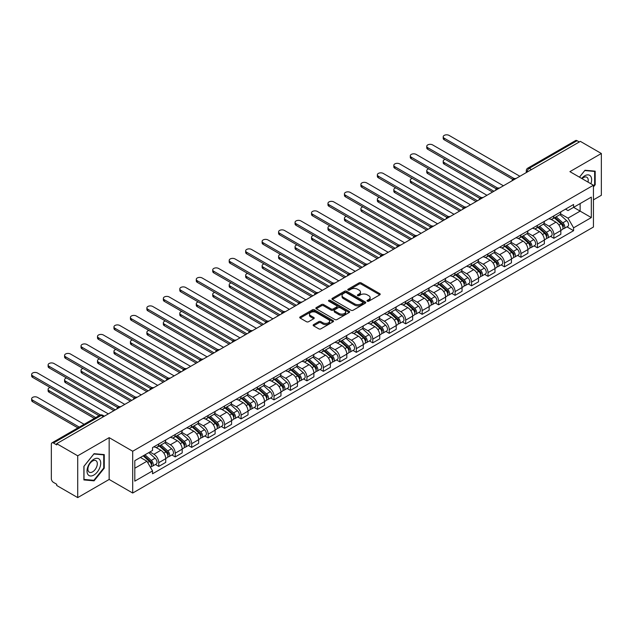 <?xml version="1.0" encoding="UTF-8"?>
<svg xmlns="http://www.w3.org/2000/svg" width="633" height="633" viewBox="0 0 633 633"><rect width="100%" height="100%" fill="white"/><g stroke="black" fill="none" stroke-linecap="round" stroke-linejoin="round"><path stroke-width="0.95" d="M367.314 301.197A1.029 0.593 0 0 0 368.77 301.197L379.776 294.843A1.464 0.847 0 0 0 380.204 294.242A1.464 0.847 0 0 0 379.776 293.641L361.126 282.88A1.464 0.847 0 0 0 359.053 282.88L348.047 289.234A1.029 0.593 0 0 0 347.746 289.653A1.029 0.593 0 0 0 348.047 290.072A1.029 0.593 0 0 0 349.503 290.072L350.927 289.249A4.684 2.706 0 0 1 357.558 289.249L359.109 290.143A4.684 2.706 0 0 1 360.478 292.058A4.684 2.706 0 0 1 359.109 293.973L357.685 294.796A1.029 0.593 0 0 0 357.384 295.215A1.029 0.593 0 0 0 357.685 295.635A1.029 0.593 0 0 0 359.133 295.635L360.557 294.812A4.684 2.706 0 0 1 367.187 294.812L368.738 295.706A4.684 2.706 0 0 1 370.115 297.621A4.684 2.706 0 0 1 368.738 299.536L367.314 300.359A1.029 0.593 0 0 0 367.013 300.778A1.029 0.593 0 0 0 367.314 301.197L367.314 300.359M313.58 324.626A1.464 0.847 0 0 0 313.153 325.22A1.464 0.847 0 0 0 313.58 325.821L318.81 328.836A1.464 0.847 0 0 0 320.884 328.836L333.108 321.786A1.464 0.847 0 0 0 333.536 321.184A1.464 0.847 0 0 0 333.108 320.583L314.466 309.822A1.464 0.847 0 0 0 312.393 309.822L300.169 316.88A1.464 0.847 0 0 0 299.741 317.473A1.464 0.847 0 0 0 300.169 318.075L306.491 321.722A1.464 0.847 0 0 0 308.556 321.722L313.794 318.7A1.464 0.847 0 0 0 314.221 318.106A1.464 0.847 0 0 0 313.794 317.505L310.653 315.693A3.917 2.263 0 0 1 309.505 314.095A3.917 2.263 0 0 1 311.927 312.006A3.917 2.263 0 0 1 316.199 312.496L328.472 319.586A3.917 2.263 0 0 1 329.619 321.184A3.917 2.263 0 0 1 327.206 323.273A3.917 2.263 0 0 1 322.933 322.783L320.884 321.604A1.464 0.847 0 0 0 318.81 321.604L313.58 324.626L313.58 325.821M132.701 451.242L109.161 437.648L77.717 455.807L56.717 443.686L580.35 141.365L601.35 153.495L569.906 171.646L593.438 185.232L132.701 451.242L132.701 493.036L593.438 227.033L593.438 185.232M351.03 310.241A1.464 0.847 0 0 0 353.103 310.241L365.32 303.183A1.464 0.847 0 0 0 365.755 302.582A1.464 0.847 0 0 0 365.32 301.988L346.678 291.22A1.464 0.847 0 0 0 344.605 291.22L332.38 298.278A1.464 0.847 0 0 0 331.953 298.879A1.464 0.847 0 0 0 332.38 299.472L351.03 310.241M329.223 301.419A1.029 0.593 0 0 1 330.26 301.561L330.26 300.343L349.218 311.286A1.464 0.847 0 0 1 349.645 311.887A1.464 0.847 0 0 1 349.218 312.48L336.993 319.538A1.464 0.847 0 0 1 334.92 319.538L316.278 308.777L316.278 307.575A1.464 0.847 0 0 0 315.843 308.176A1.464 0.847 0 0 0 316.278 308.777M316.278 307.575L321.509 304.56A1.464 0.847 0 0 1 323.582 304.56L331.138 308.928A1.464 0.847 0 0 0 333.211 308.928L336.685 306.918A1.464 0.847 0 0 0 337.112 306.325A1.464 0.847 0 0 0 336.685 305.723L328.812 301.181A1.029 0.593 0 0 1 328.511 300.762A1.029 0.593 0 0 1 329.144 300.216A1.029 0.593 0 0 1 330.26 300.343M77.717 455.807L77.717 497.601L56.717 485.479L56.717 484.261L53.441 482.37A2.983 1.725 -120 0 1 51.336 478.714L51.336 444.231A2.983 1.725 -120 0 1 51.953 442.863L99.753 415.264A2.983 1.725 60 0 1 101.248 415.414L53.441 443.013A2.983 1.725 -120 0 0 51.953 442.863M593.438 199.854L601.35 195.288L601.35 153.495M77.717 497.601L109.161 479.45L132.701 493.036M56.717 443.686L56.717 444.904L53.441 443.013M531.491 169.573L529.275 168.299A2.983 1.725 60 0 0 527.78 168.149L575.587 140.55A2.983 1.725 60 0 1 577.074 140.7L529.275 168.299A2.983 1.725 120 0 0 527.162 171.954L527.162 172.073M579.298 141.974L577.074 140.7M553.859 215.877A6.868 3.964 60 0 1 552.443 218.963L559.406 214.943A6.868 3.964 -120 0 0 560.83 211.857M543.976 223.275L549.009 226.179A6.868 3.964 60 0 1 553.859 234.582L560.83 230.562A6.868 3.964 -120 0 0 555.972 222.159L550.987 219.279M560.83 230.562L560.83 234.281L553.859 238.301L550.52 236.37M552.443 218.963A6.868 3.964 60 0 1 549.064 218.654M553.859 234.582L553.859 238.301M537.401 225.388A6.868 3.964 60 0 1 535.977 228.466L542.94 224.446A6.868 3.964 -120 0 0 544.364 221.36M534.062 245.881L537.401 247.804L544.364 243.784L544.364 240.065A6.868 3.964 -120 0 0 539.514 231.662L534.521 228.782M535.977 228.466A6.868 3.964 60 0 1 532.598 228.157M527.518 232.778L532.543 235.682A6.868 3.964 60 0 1 537.401 244.093L537.401 247.804M520.935 234.89A6.868 3.964 60 0 1 519.519 237.968L526.482 233.949A6.868 3.964 -120 0 0 527.898 230.871M517.596 255.384L520.935 257.307L527.898 253.287L527.898 249.576A6.868 3.964 -120 0 0 523.048 241.165L518.063 238.285M519.519 237.968A6.868 3.964 60 0 1 516.132 237.66M511.053 242.281L516.085 245.185A6.868 3.964 60 0 1 520.935 253.596L520.935 257.307M504.477 244.393A6.868 3.964 60 0 1 503.053 247.471L510.016 243.452A6.868 3.964 -120 0 0 511.44 240.374M501.138 264.887L504.477 266.817L511.44 262.79L511.44 259.079A6.868 3.964 -120 0 0 506.582 250.668L501.597 247.788M503.053 247.471A6.868 3.964 60 0 1 499.674 247.163M494.587 251.784L499.619 254.688A6.868 3.964 60 0 1 504.477 263.099L504.477 266.817M488.011 253.896A6.868 3.964 60 0 1 486.587 256.982L493.558 252.955A6.868 3.964 -120 0 0 494.974 249.877M484.672 274.39L488.011 276.32L494.974 272.301L494.974 268.582A6.868 3.964 -120 0 0 490.124 260.171L485.139 257.299M486.587 256.982A6.868 3.964 60 0 1 483.208 256.674M478.129 261.287L483.161 264.198A6.868 3.964 60 0 1 488.011 272.601L488.011 276.32M471.545 263.399A6.868 3.964 60 0 1 470.129 266.485L477.092 262.466A6.868 3.964 -120 0 0 478.516 259.38M468.206 283.893L471.553 285.823L478.516 281.804L478.516 278.085A6.868 3.964 -120 0 0 473.658 269.682L468.673 266.802M470.129 266.485A6.868 3.964 60 0 1 466.75 266.176M461.663 270.797L466.695 273.701A6.868 3.964 60 0 1 471.553 282.104L471.553 285.823M455.087 272.91A6.868 3.964 60 0 1 453.663 275.988L460.634 271.968A6.868 3.964 -120 0 0 462.05 268.883M451.748 293.403L455.087 295.326L462.05 291.307L462.05 287.588A6.868 3.964 -120 0 0 457.2 279.185L452.215 276.305M453.663 275.988A6.868 3.964 60 0 1 450.285 275.679M445.205 280.3L450.229 283.204A6.868 3.964 60 0 1 455.087 291.615L455.087 295.326M438.622 282.413A6.868 3.964 60 0 1 437.205 285.491L444.168 281.471A6.868 3.964 -120 0 0 445.592 278.393M435.282 302.906L438.622 304.829L445.592 300.81L445.592 297.099A6.868 3.964 -120 0 0 440.734 288.688L435.749 285.807M437.205 285.491A6.868 3.964 60 0 1 433.827 285.182M428.739 289.803L433.771 292.707A6.868 3.964 60 0 1 438.622 301.118L438.622 304.829M422.164 291.916A6.868 3.964 60 0 1 420.739 294.994L427.702 290.974A6.868 3.964 -120 0 0 429.127 287.896M418.824 312.409L422.164 314.34L429.127 310.312L429.127 306.601A6.868 3.964 -120 0 0 424.276 298.19L419.291 295.31M420.739 294.994A6.868 3.964 60 0 1 417.361 294.685M412.281 299.306L417.305 302.21A6.868 3.964 60 0 1 422.164 310.621L422.164 314.34M405.698 301.419A6.868 3.964 60 0 1 404.281 304.505L411.244 300.477A6.868 3.964 -120 0 0 412.661 297.399M402.359 321.912L405.698 323.843L412.661 319.823L412.661 316.104A6.868 3.964 -120 0 0 407.81 307.693L402.825 304.821M404.281 304.505A6.868 3.964 60 0 1 400.895 304.196M395.815 308.809L400.847 311.721A6.868 3.964 60 0 1 405.698 320.124L405.698 323.843M389.24 310.922A6.868 3.964 60 0 1 387.815 314.008L394.778 309.988A6.868 3.964 -120 0 0 396.203 306.902M385.901 331.415L389.24 333.346L396.203 329.326L396.203 325.607A6.868 3.964 -120 0 0 391.344 317.204L386.359 314.324M387.815 314.008A6.868 3.964 60 0 1 384.437 313.699M379.349 318.32L384.381 321.224A6.868 3.964 60 0 1 389.24 329.627L389.24 333.346M372.774 320.433A6.868 3.964 60 0 1 371.349 323.51L378.32 319.491A6.868 3.964 -120 0 0 379.737 316.405M369.435 340.926L372.774 342.849L379.737 338.829L379.737 335.11A6.868 3.964 -120 0 0 374.886 326.707L369.901 323.827M371.349 323.51A6.868 3.964 60 0 1 367.971 323.202M362.891 327.823L367.923 330.727A6.868 3.964 60 0 1 372.774 339.138L372.774 342.849M356.316 329.935A6.868 3.964 60 0 1 354.891 333.013L361.854 328.994A6.868 3.964 -120 0 0 363.279 325.916M352.977 350.429L356.316 352.352L363.279 348.332L363.279 344.621A6.868 3.964 -120 0 0 358.42 336.21L353.436 333.33M354.891 333.013A6.868 3.964 60 0 1 351.513 332.705M346.425 337.326L351.457 340.23A6.868 3.964 60 0 1 356.316 348.641L356.316 352.352M339.85 339.438A6.868 3.964 60 0 1 338.426 342.524L345.396 338.497A6.868 3.964 -120 0 0 346.813 335.419M336.511 359.932L339.85 361.862L346.813 357.835L346.813 354.124A6.868 3.964 -120 0 0 341.962 345.713L336.978 342.833M338.426 342.524A6.868 3.964 60 0 1 335.047 342.208M329.967 346.829L334.992 349.733A6.868 3.964 60 0 1 339.85 358.143L339.85 361.862M323.384 348.941A6.868 3.964 60 0 1 321.968 352.027L328.931 348.008A6.868 3.964 -120 0 0 330.355 344.922M320.045 369.435L323.384 371.365L330.355 367.346L330.355 363.627A6.868 3.964 -120 0 0 325.497 355.216L320.512 352.344M321.968 352.027A6.868 3.964 60 0 1 318.589 351.719M313.501 356.339L318.534 359.243A6.868 3.964 60 0 1 323.384 367.646L323.384 371.365M306.926 358.444A6.868 3.964 60 0 1 305.502 361.53L312.465 357.51A6.868 3.964 -120 0 0 313.889 354.425M303.587 378.938L306.926 380.868L313.889 376.849L313.889 373.13A6.868 3.964 -120 0 0 309.039 364.727L304.054 361.847M305.502 361.53A6.868 3.964 60 0 1 302.123 361.221M297.043 365.842L302.068 368.746A6.868 3.964 60 0 1 306.926 377.149L306.926 380.868M290.46 367.955A6.868 3.964 60 0 1 289.044 371.033L296.007 367.013A6.868 3.964 -120 0 0 297.423 363.928M287.121 388.448L290.46 390.371L297.431 386.352L297.431 382.633A6.868 3.964 -120 0 0 292.573 374.23L287.588 371.349M289.044 371.033A6.868 3.964 60 0 1 285.657 370.724M280.577 375.345L285.61 378.249A6.868 3.964 60 0 1 290.46 386.66L290.46 390.371M274.002 377.458A6.868 3.964 60 0 1 272.578 380.536L279.541 376.516A6.868 3.964 -120 0 0 280.965 373.438M270.663 397.951L274.002 399.882L280.965 395.854L280.965 392.144A6.868 3.964 -120 0 0 276.107 383.733L271.122 380.852M272.578 380.536A6.868 3.964 60 0 1 269.199 380.227M264.111 384.848L269.144 387.752A6.868 3.964 60 0 1 274.002 396.163L274.002 399.882M257.536 386.961A6.868 3.964 60 0 1 256.112 390.047L263.083 386.019A6.868 3.964 -120 0 0 264.499 382.941M254.197 407.454L257.536 409.385L264.499 405.365L264.499 401.646A6.868 3.964 -120 0 0 259.649 393.235L254.664 390.355M256.112 390.047A6.868 3.964 60 0 1 252.733 389.73M247.653 394.351L252.686 397.255A6.868 3.964 60 0 1 257.536 405.666L257.536 409.385M241.078 396.464A6.868 3.964 60 0 1 239.654 399.55L246.617 395.53A6.868 3.964 -120 0 0 248.041 392.444M237.739 416.957L241.078 418.888L248.041 414.868L248.041 411.149A6.868 3.964 -120 0 0 243.183 402.738L238.198 399.866M239.654 399.55A6.868 3.964 60 0 1 236.275 399.241M231.187 403.862L236.22 406.766A6.868 3.964 60 0 1 241.078 415.169L241.078 418.888M224.612 405.967A6.868 3.964 60 0 1 223.188 409.053L230.159 405.033A6.868 3.964 -120 0 0 231.575 401.947M221.273 426.46L224.612 428.391L231.575 424.371L231.575 420.652A6.868 3.964 -120 0 0 226.725 412.249L221.74 409.369M223.188 409.053A6.868 3.964 60 0 1 219.809 408.744M214.729 413.365L219.762 416.269A6.868 3.964 60 0 1 224.612 424.672L224.612 428.391M208.146 415.477A6.868 3.964 60 0 1 206.73 418.555L213.693 414.536A6.868 3.964 -120 0 0 215.117 411.45M204.807 435.971L208.146 437.894L215.117 433.874L215.117 430.155A6.868 3.964 -120 0 0 210.259 421.752L205.274 418.872M206.73 418.555A6.868 3.964 60 0 1 203.351 418.247M198.264 422.868L203.296 425.772A6.868 3.964 60 0 1 208.146 434.183L208.146 437.894M191.688 424.98A6.868 3.964 60 0 1 190.264 428.058L197.227 424.039A6.868 3.964 -120 0 0 198.651 420.961M188.349 445.474L191.688 447.404L198.651 443.377L198.651 439.666A6.868 3.964 -120 0 0 193.801 431.255L188.816 428.375M190.264 428.058A6.868 3.964 60 0 1 186.885 427.75M181.806 432.371L186.83 435.275A6.868 3.964 60 0 1 191.688 443.686L191.688 447.404M175.222 434.483A6.868 3.964 60 0 1 173.806 437.569L180.769 433.542A6.868 3.964 -120 0 0 182.193 430.464M171.883 454.977L175.222 456.907L182.193 452.888L182.193 449.169A6.868 3.964 -120 0 0 177.335 440.758L172.35 437.878M173.806 437.569A6.868 3.964 60 0 1 170.419 437.253M165.34 441.874L170.372 444.777A6.868 3.964 60 0 1 175.222 453.188L175.222 456.907M158.764 443.986A6.868 3.964 60 0 1 157.34 447.072L164.303 443.053A6.868 3.964 -120 0 0 165.727 439.967M155.425 464.48L158.764 466.41L165.727 462.391L165.727 458.672A6.868 3.964 -120 0 0 160.869 450.261L155.884 447.389M157.34 447.072A6.868 3.964 60 0 1 153.961 446.763M149.894 451.97L153.906 454.288A6.868 3.964 60 0 1 158.764 462.691L158.764 466.41M565.522 209.151L568.007 210.575L591.325 197.116L580.137 203.573L580.137 211.129L568.007 218.132L560.442 213.764M134.805 468.238L146.943 461.228L152.537 470.92L134.805 481.151L134.805 460.682L152.537 450.443L152.537 447.586L573.593 204.483L573.593 207.347L591.325 217.586L573.593 227.825L568.007 218.132M591.325 197.116L591.325 217.586M152.537 470.92L152.537 473.785L573.593 230.689L573.593 227.825M593.438 186.909L595.178 184.741L595.178 171.163L584.995 170.253L579.448 177.153M109.161 437.648L109.161 479.45M83.888 479.933L94.072 480.843L104.255 468.175L104.255 454.597L94.072 453.687L83.888 466.355L83.888 479.933M146.943 461.228L140.399 457.453M566.986 226.867L573.593 230.689M594.648 184.44L595.178 184.741M92.996 480.218L94.072 480.843M103.733 467.866L104.255 468.175M367.726 301.34L368.738 300.754A4.684 2.706 0 0 0 370.115 298.839L370.115 297.621M360.478 292.058L360.478 293.277A4.684 2.706 0 0 1 359.109 295.192L358.096 295.777M379.776 293.641L379.776 294.843L361.126 284.098A1.464 0.847 0 0 0 359.053 284.098L348.459 290.215M365.304 303.191L346.678 292.438A1.464 0.847 0 0 0 344.605 292.438L332.404 299.488M362.733 303.001A1.029 0.593 0 0 0 363.033 302.582A1.029 0.593 0 0 0 362.733 302.163L346.37 292.715A1.029 0.593 0 0 0 344.914 292.715L343.418 293.585A4.684 2.706 0 0 0 342.042 295.5A4.684 2.706 0 0 0 343.418 297.415L354.599 303.872A4.684 2.706 0 0 0 361.229 303.872L362.733 303.001L362.733 304.22A1.029 0.593 0 0 0 363.033 303.8L363.033 302.582M342.042 295.5L342.042 296.719A4.684 2.706 0 0 0 343.418 298.634L343.418 297.415M362.733 304.22L361.229 305.09A4.684 2.706 0 0 1 354.599 305.09L343.418 298.634M316.294 308.785L321.509 305.779L321.509 304.56M337.112 306.325L337.112 307.543A1.464 0.847 0 0 1 336.685 308.136L333.211 310.146A1.464 0.847 0 0 1 331.138 310.146L323.582 305.779A1.464 0.847 0 0 0 321.509 305.779M330.26 301.561L349.194 312.496M338.987 313.454A3.917 2.263 0 0 0 343.26 313.944A3.917 2.263 0 0 0 345.673 311.855A3.917 2.263 0 0 0 344.526 310.257L340.206 307.757A1.464 0.847 0 0 0 338.133 307.757L334.659 309.759A1.464 0.847 0 0 0 334.232 310.36A1.464 0.847 0 0 0 334.659 310.953L338.987 313.454L338.987 314.672A3.917 2.263 0 0 0 343.26 315.163A3.917 2.263 0 0 0 345.673 313.074L345.673 311.855M334.232 310.36L334.232 311.578A1.464 0.847 0 0 0 334.659 312.172L334.659 310.953M338.987 314.672L334.659 312.172M329.619 321.184L329.619 322.403A3.917 2.263 0 0 1 327.206 324.492A3.917 2.263 0 0 1 322.933 324.001L320.884 322.822A1.464 0.847 0 0 0 318.81 322.822L313.604 325.829M309.505 314.095L309.505 315.313A3.917 2.263 0 0 0 310.653 316.911L310.653 315.693M313.77 318.716L310.653 316.911M333.093 321.793L314.466 311.04A1.464 0.847 0 0 0 312.393 311.04L300.184 318.082M554.342 217.863L561.044 223.853A3.735 2.152 60 0 1 562.215 229.621L560.822 230.428M554.516 218.021L557.673 219.849M445.213 159.366A3.434 1.978 -0 0 0 443.211 161.17A3.434 1.978 -0 0 0 444.216 162.57L493.922 191.269M555.014 217.475L562.476 224.137A1.788 1.037 60 0 1 563.038 226.907A1.788 1.037 60 0 1 562.879 226.97M556.13 216.826L562.84 222.816A3.735 2.152 60 0 1 564.011 228.584A3.735 2.152 60 0 1 562.887 228.703M559.873 214.587L566.638 220.624A3.735 2.152 60 0 1 567.809 226.392L564.011 228.584M492.553 192.06L444.216 164.153A3.434 1.978 180 0 1 443.211 162.752L443.211 161.17M512.785 179.368L444.216 139.782A3.434 1.978 180 0 1 443.211 138.382L443.211 136.799A3.434 1.978 -0 0 0 444.216 138.2L514.146 178.569M519.883 176.275L449.074 135.399A3.434 1.978 -0 0 0 445.331 134.964A3.434 1.978 -0 0 0 443.211 136.799M537.876 227.374L544.586 233.355A3.735 2.152 60 0 1 545.757 239.124L544.364 239.931M538.05 227.532L541.207 229.352M428.755 168.869A3.434 1.978 -0 0 0 426.753 170.673A3.434 1.978 -0 0 0 427.758 172.073L477.456 200.772M538.548 226.978L546.018 233.64A1.788 1.037 60 0 1 546.58 236.41A1.788 1.037 60 0 1 546.414 236.473M539.672 226.337L546.374 232.319A3.735 2.152 60 0 1 547.553 238.087A3.735 2.152 60 0 1 546.421 238.206M543.407 224.09L550.18 230.127A3.735 2.152 60 0 1 551.351 235.895L547.553 238.087M476.087 201.563L427.758 173.656A3.434 1.978 180 0 1 426.753 172.255L426.753 170.673M521.41 236.877L528.12 242.858A3.735 2.152 60 0 1 529.291 248.627L527.898 249.434M521.592 237.035L524.749 238.855M412.289 178.379A3.434 1.978 -0 0 0 410.287 180.176A3.434 1.978 -0 0 0 411.292 181.576L460.998 210.275M522.09 236.481L529.552 243.143A1.788 1.037 60 0 1 530.114 245.913A1.788 1.037 60 0 1 529.956 245.976M523.206 235.84L529.916 241.822A3.735 2.152 60 0 1 531.087 247.598A3.735 2.152 60 0 1 529.963 247.717M526.949 233.593L533.714 239.63A3.735 2.152 60 0 1 534.885 245.398L531.087 247.598M459.621 211.066L411.292 183.166A3.434 1.978 180 0 1 410.287 181.758L410.287 180.176M590.898 183.768A9.701 5.602 120 0 0 590.724 176.322A9.701 5.602 120 0 0 581.672 178.443M587.994 182.09A6.639 3.838 120 0 0 587.598 177.928A6.639 3.838 120 0 0 586.854 177.24A6.639 3.838 120 0 0 582.075 178.672M579.464 177.169L584.781 170.554L594.648 171.432L594.648 184.591L593.438 186.102M593.991 171.06L594.648 171.432M99.8 459.748A9.701 5.602 120 0 0 90.432 462.264A9.701 5.602 120 0 0 87.924 474.528A9.701 5.602 120 0 0 97.292 472.02A9.701 5.602 120 0 0 99.8 459.748M96.683 461.362A6.639 3.838 120 0 0 95.931 460.666A6.639 3.838 120 0 0 89.751 463.767A6.639 3.838 120 0 0 88.549 471.482A6.639 3.838 120 0 0 89.293 472.171A6.639 3.838 120 0 0 95.472 469.069A6.639 3.838 120 0 0 96.683 461.362M93.866 480.297L83.991 479.418L83.991 466.26L93.866 453.988L103.733 454.866L103.733 468.024L93.866 480.297M103.076 454.486L103.733 454.866M496.327 188.871L427.758 149.285A3.434 1.978 180 0 1 426.753 147.885L426.753 146.302A3.434 1.978 -0 0 0 427.758 147.703L497.688 188.08M503.417 185.786L432.608 144.902A3.434 1.978 -0 0 0 428.865 144.474A3.434 1.978 -0 0 0 426.753 146.302M479.861 198.382L411.292 158.788A3.434 1.978 180 0 1 410.287 157.388L410.287 155.805A3.434 1.978 -0 0 0 411.292 157.206L481.222 197.583M486.959 195.288L416.15 154.405A3.434 1.978 -0 0 0 412.407 153.977A3.434 1.978 -0 0 0 410.287 155.805M504.952 246.379L511.662 252.369A3.735 2.152 60 0 1 512.833 258.137L511.44 258.937M505.126 246.538L508.283 248.358M395.823 187.882A3.434 1.978 -0 0 0 393.821 189.678A3.434 1.978 -0 0 0 394.834 191.087L444.532 219.778M505.625 245.992L513.094 252.646A1.788 1.037 60 0 1 513.656 255.416A1.788 1.037 60 0 1 513.49 255.487M506.748 245.343L513.45 251.333A3.735 2.152 60 0 1 514.621 257.101A3.735 2.152 60 0 1 513.498 257.22M510.483 243.096L517.248 249.133A3.735 2.152 60 0 1 518.427 254.909L514.621 257.101M443.163 220.569L394.834 192.669A3.434 1.978 180 0 1 393.821 191.269L393.821 189.678M488.486 255.882L495.196 261.872A3.735 2.152 60 0 1 496.367 267.64L494.974 268.439M488.668 256.041L491.825 257.868M379.365 197.385A3.434 1.978 -0 0 0 377.363 199.189A3.434 1.978 -0 0 0 378.368 200.59L428.074 229.281M489.167 255.495L496.628 262.157A1.788 1.037 60 0 1 497.19 264.926A1.788 1.037 60 0 1 497.032 264.99M490.282 254.846L496.992 260.836A3.735 2.152 60 0 1 498.163 266.604A3.735 2.152 60 0 1 497.032 266.722M494.025 252.599L500.79 258.644A3.735 2.152 60 0 1 501.961 264.412L498.163 266.604M426.697 230.072L378.368 202.172A3.434 1.978 180 0 1 377.363 200.772L377.363 199.189M472.028 265.385L478.73 271.375A3.735 2.152 60 0 1 479.909 277.143L478.516 277.95M472.202 265.543L475.359 267.371M362.899 206.888A3.434 1.978 -0 0 0 360.897 208.692A3.434 1.978 -0 0 0 361.902 210.093L411.608 238.791M472.701 264.998L480.17 271.66A1.788 1.037 60 0 1 480.732 274.429A1.788 1.037 60 0 1 480.566 274.493M473.816 264.357L480.526 270.338A3.735 2.152 60 0 1 481.697 276.107A3.735 2.152 60 0 1 480.574 276.225M477.559 262.109L484.324 268.147A3.735 2.152 60 0 1 485.495 273.915L481.697 276.107M410.239 239.583L361.902 211.675A3.434 1.978 180 0 1 360.897 210.275L360.897 208.692M463.396 207.885L394.834 168.299A3.434 1.978 180 0 1 393.821 166.898L393.821 165.308A3.434 1.978 -0 0 0 394.834 166.708L464.764 207.086M470.493 204.791L399.684 163.907A3.434 1.978 -0 0 0 395.941 163.48A3.434 1.978 -0 0 0 393.821 165.308M446.938 217.388L378.368 177.802A3.434 1.978 180 0 1 377.363 176.401L377.363 174.819A3.434 1.978 -0 0 0 378.368 176.219L448.299 216.589M454.035 214.294L383.218 173.41A3.434 1.978 -0 0 0 379.484 172.983A3.434 1.978 -0 0 0 377.363 174.819M430.472 226.891L361.902 187.305A3.434 1.978 180 0 1 360.897 185.904L360.897 184.322A3.434 1.978 -0 0 0 361.902 185.722L431.841 226.092M437.569 223.797L366.76 182.921A3.434 1.978 -0 0 0 363.018 182.486A3.434 1.978 -0 0 0 360.897 184.322M414.014 236.394L345.444 196.808A3.434 1.978 180 0 1 344.439 195.407L344.439 193.825A3.434 1.978 -0 0 0 345.444 195.225L415.375 235.603M421.103 233.308L350.294 192.424A3.434 1.978 -0 0 0 346.56 191.997A3.434 1.978 -0 0 0 344.439 193.825M397.548 245.905L328.978 206.311A3.434 1.978 180 0 1 327.973 204.91L327.973 203.328A3.434 1.978 -0 0 0 328.978 204.728L398.909 245.106M404.645 242.811L333.836 201.927A3.434 1.978 -0 0 0 330.094 201.5A3.434 1.978 -0 0 0 327.973 203.328M381.09 255.408L312.52 215.821A3.434 1.978 180 0 1 311.515 214.421L311.515 212.83A3.434 1.978 -0 0 0 312.52 214.231L382.451 254.608M388.179 252.314L317.37 211.43A3.434 1.978 -0 0 0 313.628 211.003A3.434 1.978 -0 0 0 311.515 212.83M364.624 264.911L296.054 225.324A3.434 1.978 180 0 1 295.049 223.924L295.049 222.341A3.434 1.978 -0 0 0 296.054 223.742L365.985 264.111M371.721 261.817L300.912 220.933A3.434 1.978 -0 0 0 297.17 220.506A3.434 1.978 -0 0 0 295.049 222.341M348.158 274.413L279.596 234.827A3.434 1.978 180 0 1 278.591 233.427L278.591 231.844A3.434 1.978 -0 0 0 279.596 233.245L349.527 273.622M355.255 271.32L284.446 230.444A3.434 1.978 -0 0 0 280.704 230.008A3.434 1.978 -0 0 0 278.591 231.844M331.7 283.924L263.13 244.33A3.434 1.978 180 0 1 262.125 242.93L262.125 241.347A3.434 1.978 -0 0 0 263.13 242.748L333.061 283.125M338.797 280.83L267.988 239.947A3.434 1.978 -0 0 0 264.246 239.519A3.434 1.978 -0 0 0 262.125 241.347M315.234 293.427L246.664 253.833A3.434 1.978 180 0 1 245.659 252.432L245.659 250.85A3.434 1.978 -0 0 0 246.664 252.251L316.603 292.628M322.332 290.333L251.523 249.449A3.434 1.978 -0 0 0 247.78 249.022A3.434 1.978 -0 0 0 245.659 250.85M298.776 302.93L230.206 263.344A3.434 1.978 180 0 1 229.201 261.943L229.201 260.353A3.434 1.978 -0 0 0 230.206 261.753L300.137 302.131M305.866 299.836L235.057 258.952A3.434 1.978 -0 0 0 231.322 258.525A3.434 1.978 -0 0 0 229.201 260.353M282.31 312.433L213.74 272.847A3.434 1.978 180 0 1 212.735 271.446L212.735 269.864A3.434 1.978 -0 0 0 213.74 271.264L283.671 311.634M289.408 309.339L218.599 268.455A3.434 1.978 -0 0 0 214.856 268.028A3.434 1.978 -0 0 0 212.735 269.864M265.852 321.936L197.282 282.35A3.434 1.978 180 0 1 196.277 280.949L196.277 279.367A3.434 1.978 -0 0 0 197.282 280.767L267.213 321.145M272.942 318.842L202.133 277.966A3.434 1.978 -0 0 0 198.39 277.531A3.434 1.978 -0 0 0 196.277 279.367M249.386 331.447L180.816 291.853A3.434 1.978 180 0 1 179.812 290.452L179.812 288.87A3.434 1.978 -0 0 0 180.816 290.27L250.747 330.648M256.484 328.353L185.675 287.469A3.434 1.978 -0 0 0 181.932 287.042A3.434 1.978 -0 0 0 179.812 288.87M232.928 340.95L164.358 301.363A3.434 1.978 180 0 1 163.354 299.955L163.354 298.372A3.434 1.978 -0 0 0 164.358 299.773L234.289 340.15M240.018 337.856L169.209 296.972A3.434 1.978 -0 0 0 165.466 296.545A3.434 1.978 -0 0 0 163.354 298.372M216.462 350.453L147.893 310.866A3.434 1.978 180 0 1 146.888 309.466L146.888 307.875A3.434 1.978 -0 0 0 147.893 309.284L217.823 349.653M223.56 347.359L152.751 306.475A3.434 1.978 -0 0 0 149.008 306.048A3.434 1.978 -0 0 0 146.888 307.875M199.996 359.955L131.427 320.369A3.434 1.978 180 0 1 130.422 318.969L130.422 317.386A3.434 1.978 -0 0 0 131.427 318.787L201.365 359.156M207.094 356.862L136.285 315.986A3.434 1.978 -0 0 0 132.542 315.55A3.434 1.978 -0 0 0 130.422 317.386M183.538 369.458L114.969 329.872A3.434 1.978 180 0 1 113.964 328.472L113.964 326.889A3.434 1.978 -0 0 0 114.969 328.29L184.899 368.667M190.628 366.365L119.819 325.489A3.434 1.978 -0 0 0 116.084 325.053A3.434 1.978 -0 0 0 113.964 326.889M167.072 378.969L98.503 339.375A3.434 1.978 180 0 1 97.498 337.975L97.498 336.392A3.434 1.978 -0 0 0 98.503 337.793L168.433 378.17M174.17 375.875L103.361 334.992A3.434 1.978 -0 0 0 99.618 334.564A3.434 1.978 -0 0 0 97.498 336.392M455.562 274.896L462.272 280.878A3.735 2.152 60 0 1 463.443 286.646L462.05 287.453M455.744 275.054L458.901 276.874M346.441 216.391A3.434 1.978 -0 0 0 344.439 218.195A3.434 1.978 -0 0 0 345.444 219.596L395.15 248.294M456.243 274.5L463.704 281.163A1.788 1.037 60 0 1 464.266 283.932A1.788 1.037 60 0 1 464.1 283.995M457.358 273.86L464.068 279.841A3.735 2.152 60 0 1 465.239 285.61A3.735 2.152 60 0 1 464.108 285.736M461.101 271.612L467.866 277.65A3.735 2.152 60 0 1 469.037 283.418L465.239 285.61M393.773 249.086L345.444 221.178A3.434 1.978 180 0 1 344.439 219.778L344.439 218.195M439.104 284.399L445.806 290.381A3.735 2.152 60 0 1 446.977 296.149L445.585 296.956M439.278 284.557L442.435 286.377M329.975 225.902A3.434 1.978 -0 0 0 327.973 227.698A3.434 1.978 -0 0 0 328.978 229.099L378.684 257.797M439.777 284.003L447.238 290.666A1.788 1.037 60 0 1 447.808 293.435A1.788 1.037 60 0 1 447.642 293.498M440.892 283.362L447.602 289.344A3.735 2.152 60 0 1 448.773 295.12A3.735 2.152 60 0 1 447.65 295.239M444.635 281.115L451.4 287.153A3.735 2.152 60 0 1 452.571 292.921L448.773 295.12M377.315 258.588L328.978 230.689A3.434 1.978 180 0 1 327.973 229.281L327.973 227.698M422.638 293.902L429.348 299.892A3.735 2.152 60 0 1 430.519 305.66L429.127 306.459M422.812 294.06L425.977 295.88M313.517 235.405A3.434 1.978 -0 0 0 311.515 237.201A3.434 1.978 -0 0 0 312.52 238.609L362.218 267.3M423.319 293.514L430.78 300.169A1.788 1.037 60 0 1 431.342 302.938A1.788 1.037 60 0 1 431.176 303.009M424.434 292.865L431.144 298.855A3.735 2.152 60 0 1 432.315 304.623A3.735 2.152 60 0 1 431.184 304.742M428.169 290.618L434.942 296.655A3.735 2.152 60 0 1 436.113 302.432L432.315 304.623M360.85 268.091L312.52 240.192A3.434 1.978 180 0 1 311.515 238.791L311.515 237.201M406.172 303.405L412.882 309.395A3.735 2.152 60 0 1 414.053 315.163L412.661 315.962M406.354 303.563L409.511 305.391M297.051 244.908A3.434 1.978 -0 0 0 295.049 246.712A3.434 1.978 -0 0 0 296.054 248.112L345.76 276.803M406.853 303.017L414.314 309.679A1.788 1.037 60 0 1 414.876 312.449A1.788 1.037 60 0 1 414.718 312.512M407.969 302.368L414.678 308.358A3.735 2.152 60 0 1 415.849 314.126A3.735 2.152 60 0 1 414.726 314.245M411.711 300.129L418.476 306.166A3.735 2.152 60 0 1 419.647 311.934L415.849 314.126M344.384 277.602L296.054 249.695A3.434 1.978 180 0 1 295.049 248.294L295.049 246.712M389.714 312.908L396.424 318.897A3.735 2.152 60 0 1 397.595 324.666L396.203 325.473M389.888 313.066L393.046 314.894M280.585 254.411A3.434 1.978 -0 0 0 278.591 256.215A3.434 1.978 -0 0 0 279.596 257.615L329.295 286.314M390.387 312.52L397.856 319.182A1.788 1.037 60 0 1 398.418 321.952A1.788 1.037 60 0 1 398.252 322.015M391.511 311.879L398.212 317.861A3.735 2.152 60 0 1 399.383 323.629A3.735 2.152 60 0 1 398.26 323.748M395.245 309.632L402.018 315.669A3.735 2.152 60 0 1 403.189 321.437L399.383 323.629M327.926 287.105L279.596 259.198A3.434 1.978 180 0 1 278.591 257.797L278.591 256.215M373.248 322.419L379.958 328.4A3.735 2.152 60 0 1 381.129 334.169L379.737 334.976M373.43 322.577L376.588 324.397M264.127 263.914A3.434 1.978 -0 0 0 262.125 265.718A3.434 1.978 -0 0 0 263.13 267.118L312.837 295.817M373.929 322.023L381.39 328.685A1.788 1.037 60 0 1 381.952 331.455A1.788 1.037 60 0 1 381.794 331.518M375.045 321.382L381.754 327.364A3.735 2.152 60 0 1 382.925 333.132A3.735 2.152 60 0 1 381.794 333.259M378.787 319.135L385.552 325.172A3.735 2.152 60 0 1 386.723 330.94L382.925 333.132M311.46 296.608L263.13 268.701A3.434 1.978 180 0 1 262.125 267.3L262.125 265.718M356.79 331.921L363.5 337.903A3.735 2.152 60 0 1 364.671 343.672L363.279 344.479M356.965 332.08L360.122 333.9M247.661 273.424A3.434 1.978 -0 0 0 245.659 275.22A3.434 1.978 -0 0 0 246.664 276.621L296.371 305.32M357.463 331.526L364.932 338.188A1.788 1.037 60 0 1 365.494 340.958A1.788 1.037 60 0 1 365.328 341.021M358.579 330.885L365.288 336.867A3.735 2.152 60 0 1 366.46 342.643A3.735 2.152 60 0 1 365.336 342.762M362.321 328.638L369.086 334.675A3.735 2.152 60 0 1 370.258 340.443L366.46 342.643M295.002 306.111L246.664 278.211A3.434 1.978 180 0 1 245.659 276.803L245.659 275.22M340.325 341.424L347.034 347.414A3.735 2.152 60 0 1 348.205 353.182L346.813 353.982M340.507 341.583L343.664 343.403M231.203 282.927A3.434 1.978 -0 0 0 229.201 284.723A3.434 1.978 -0 0 0 230.206 286.132L279.913 314.823M341.005 341.037L348.466 347.691A1.788 1.037 60 0 1 349.028 350.46A1.788 1.037 60 0 1 348.862 350.532M342.121 340.388L348.83 346.378A3.735 2.152 60 0 1 350.002 352.146A3.735 2.152 60 0 1 348.87 352.264M345.863 338.141L352.628 344.178A3.735 2.152 60 0 1 353.8 349.954L350.002 352.146M278.536 315.614L230.206 287.714A3.434 1.978 180 0 1 229.201 286.314L229.201 284.723M323.867 350.927L330.568 356.917A3.735 2.152 60 0 1 331.739 362.685L330.347 363.484M324.041 351.086L327.198 352.913M214.737 292.43A3.434 1.978 -0 0 0 212.735 294.234A3.434 1.978 -0 0 0 213.74 295.635L263.447 324.325M324.539 350.54L332.001 357.202A1.788 1.037 60 0 1 332.57 359.971A1.788 1.037 60 0 1 332.404 360.035M325.655 349.891L332.365 355.881A3.735 2.152 60 0 1 333.536 361.649A3.735 2.152 60 0 1 332.412 361.767M329.397 347.652L336.163 353.689A3.735 2.152 60 0 1 337.334 359.457L333.536 361.649M262.078 325.125L213.74 297.217A3.434 1.978 180 0 1 212.735 295.817L212.735 294.234M307.401 360.43L314.11 366.42A3.735 2.152 60 0 1 315.281 372.188L313.889 372.995M307.575 360.588L310.74 362.416M198.279 301.933A3.434 1.978 -0 0 0 196.277 303.737A3.434 1.978 -0 0 0 197.282 305.138L246.981 333.836M308.081 360.042L315.543 366.705A1.788 1.037 60 0 1 316.104 369.474A1.788 1.037 60 0 1 315.938 369.537M309.197 359.402L315.907 365.383A3.735 2.152 60 0 1 317.078 371.152A3.735 2.152 60 0 1 315.946 371.27M312.931 357.154L319.705 363.192A3.735 2.152 60 0 1 320.876 368.96L317.078 371.152M245.612 334.628L197.282 306.72A3.434 1.978 180 0 1 196.277 305.32L196.277 303.737M290.935 369.941L297.645 375.923A3.735 2.152 60 0 1 298.816 381.691L297.423 382.498M291.117 370.099L294.274 371.919M181.813 311.436A3.434 1.978 -0 0 0 179.812 313.24A3.434 1.978 -0 0 0 180.816 314.641L230.523 343.339M291.615 369.545L299.077 376.208A1.788 1.037 60 0 1 299.638 378.977A1.788 1.037 60 0 1 299.48 379.04M292.731 368.904L299.441 374.886A3.735 2.152 60 0 1 300.612 380.655A3.735 2.152 60 0 1 299.488 380.781M296.473 366.657L303.239 372.695A3.735 2.152 60 0 1 304.41 378.463L300.612 380.655M229.146 344.13L180.816 316.223A3.434 1.978 180 0 1 179.812 314.823L179.812 313.24M274.477 379.444L281.187 385.426A3.735 2.152 60 0 1 282.358 391.202L280.965 392.001M274.651 379.602L277.808 381.422M165.348 320.947A3.434 1.978 -0 0 0 163.354 322.743A3.434 1.978 -0 0 0 164.358 324.143L214.057 352.842M275.149 379.048L282.619 385.711A1.788 1.037 60 0 1 283.18 388.48A1.788 1.037 60 0 1 283.014 388.543M276.273 378.407L282.975 384.389A3.735 2.152 60 0 1 284.146 390.165A3.735 2.152 60 0 1 283.022 390.284M280.008 376.16L286.781 382.197A3.735 2.152 60 0 1 287.952 387.966L284.146 390.165M212.688 353.633L164.358 325.734A3.434 1.978 180 0 1 163.354 324.325L163.354 322.743M258.011 388.947L264.721 394.937A3.735 2.152 60 0 1 265.892 400.705L264.499 401.504M258.193 389.105L261.35 390.925M148.89 330.45A3.434 1.978 -0 0 0 146.888 332.246A3.434 1.978 -0 0 0 147.893 333.654L197.599 362.345M258.691 388.559L266.153 395.214A1.788 1.037 60 0 1 266.715 397.983A1.788 1.037 60 0 1 266.556 398.054M259.807 387.91L266.517 393.9A3.735 2.152 60 0 1 267.688 399.668A3.735 2.152 60 0 1 266.556 399.787M263.55 385.663L270.315 391.7A3.735 2.152 60 0 1 271.486 397.477L267.688 399.668M196.222 363.136L147.893 335.237A3.434 1.978 180 0 1 146.888 333.836L146.888 332.246M241.553 398.45L248.263 404.44A3.735 2.152 60 0 1 249.434 410.208L248.041 411.007M241.727 398.608L244.884 400.436M132.424 339.953A3.434 1.978 -0 0 0 130.422 341.757A3.434 1.978 -0 0 0 131.427 343.157L181.133 371.848M242.225 398.062L249.695 404.724A1.788 1.037 60 0 1 250.257 407.494A1.788 1.037 60 0 1 250.09 407.557M243.341 397.413L250.051 403.403A3.735 2.152 60 0 1 251.222 409.171A3.735 2.152 60 0 1 250.098 409.29M247.084 395.174L253.849 401.211A3.735 2.152 60 0 1 255.02 406.979L251.222 409.171M179.764 372.647L131.427 344.74A3.434 1.978 180 0 1 130.422 343.339L130.422 341.757M225.087 407.953L231.797 413.942A3.735 2.152 60 0 1 232.968 419.711L231.575 420.518M225.269 408.119L228.426 409.939M115.966 349.456A3.434 1.978 -0 0 0 113.964 351.26A3.434 1.978 -0 0 0 114.969 352.66L164.675 381.359M225.767 407.565L233.229 414.227A1.788 1.037 60 0 1 233.791 416.997A1.788 1.037 60 0 1 233.624 417.06M226.883 406.924L233.593 412.906A3.735 2.152 60 0 1 234.764 418.674A3.735 2.152 60 0 1 233.632 418.793M230.626 404.677L237.391 410.714A3.735 2.152 60 0 1 238.562 416.482L234.764 418.674M163.298 382.15L114.969 354.243A3.434 1.978 180 0 1 113.964 352.842L113.964 351.26M208.629 417.464L215.331 423.445A3.735 2.152 60 0 1 216.502 429.214L215.109 430.021M208.803 417.622L211.96 419.442M99.5 358.958A3.434 1.978 -0 0 0 97.498 360.763A3.434 1.978 -0 0 0 98.503 362.163L148.209 390.862M209.301 417.068L216.771 423.73A1.788 1.037 60 0 1 217.333 426.5A1.788 1.037 60 0 1 217.166 426.563M210.417 416.427L217.127 422.409A3.735 2.152 60 0 1 218.298 428.177A3.735 2.152 60 0 1 217.174 428.304M214.16 414.18L220.925 420.217A3.735 2.152 60 0 1 222.096 425.985L218.298 428.177M146.84 391.653L98.503 363.746A3.434 1.978 180 0 1 97.498 362.345L97.498 360.763M192.163 426.966L198.873 432.948A3.735 2.152 60 0 1 200.044 438.724L198.651 439.524M192.337 427.125L195.502 428.945M83.042 368.469A3.434 1.978 -0 0 0 81.04 370.265A3.434 1.978 -0 0 0 82.045 371.666L131.743 400.365M192.843 426.579L200.305 433.233A1.788 1.037 60 0 1 200.867 436.002A1.788 1.037 60 0 1 200.701 436.066M193.959 425.93L200.669 431.912A3.735 2.152 60 0 1 201.84 437.688A3.735 2.152 60 0 1 200.708 437.807M197.694 423.683L204.467 429.72A3.735 2.152 60 0 1 205.638 435.488L201.84 437.688M130.374 401.156L82.045 373.256A3.434 1.978 180 0 1 81.04 371.848L81.04 370.265M175.697 436.469L182.407 442.459A3.735 2.152 60 0 1 183.578 448.227L182.185 449.026M175.879 436.628L179.036 438.455M66.576 377.972A3.434 1.978 -0 0 0 64.574 379.768A3.434 1.978 -0 0 0 65.579 381.177L115.285 409.868M176.378 436.082L183.839 442.744A1.788 1.037 60 0 1 184.401 445.505A1.788 1.037 60 0 1 184.243 445.577M177.493 435.433L184.203 441.423A3.735 2.152 60 0 1 185.374 447.191A3.735 2.152 60 0 1 184.25 447.309M181.236 433.186L188.001 439.223A3.735 2.152 60 0 1 189.172 444.999L185.374 447.191M113.908 410.659L65.579 382.759A3.434 1.978 180 0 1 64.574 381.359L64.574 379.768M159.239 445.972L165.949 451.962A3.735 2.152 60 0 1 167.12 457.73L165.727 458.537M159.413 446.13L162.57 447.958M50.118 387.475A3.434 1.978 -0 0 0 48.116 389.279A3.434 1.978 -0 0 0 49.121 390.68L95.733 417.59M159.912 445.585L167.381 452.247A1.788 1.037 60 0 1 167.943 455.016A1.788 1.037 60 0 1 167.777 455.08M161.035 444.936L167.737 450.925A3.735 2.152 60 0 1 168.908 456.694A3.735 2.152 60 0 1 167.785 456.812M164.77 442.696L171.543 448.734A3.735 2.152 60 0 1 172.714 454.502L168.908 456.694M94.357 418.381L49.121 392.262A3.434 1.978 180 0 1 48.116 390.862L48.116 389.279M143.185 455.847L149.483 461.465A3.735 2.152 60 0 1 150.654 467.233L150.472 467.344M143.248 455.807L146.112 457.461M84.126 424.292L37.513 397.382A3.434 1.978 -0 0 0 33.771 396.954A3.434 1.978 -0 0 0 31.65 398.782A3.434 1.978 -0 0 0 32.655 400.183L79.267 427.093M143.865 455.451L150.915 461.75A1.788 1.037 60 0 1 151.477 464.519A1.788 1.037 60 0 1 151.319 464.582M144.981 454.81L151.279 460.428A3.735 2.152 60 0 1 152.45 466.197A3.735 2.152 60 0 1 151.319 466.315M148.779 452.619L155.077 458.237A3.735 2.152 60 0 1 156.248 464.005L152.45 466.197M77.899 427.884L32.655 401.765A3.434 1.978 180 0 1 31.65 400.365L31.65 398.782M150.614 388.472L82.045 348.886A3.434 1.978 180 0 1 81.04 347.477L81.04 345.895A3.434 1.978 -0 0 0 82.045 347.295L151.975 387.673M157.704 385.378L86.895 344.494A3.434 1.978 -0 0 0 83.16 344.067A3.434 1.978 -0 0 0 81.04 345.895M134.149 397.975L65.579 358.389A3.434 1.978 180 0 1 64.574 356.988L64.574 355.398A3.434 1.978 -0 0 0 65.579 356.806L135.509 397.176M141.246 394.881L70.437 353.997A3.434 1.978 -0 0 0 66.694 353.57A3.434 1.978 -0 0 0 64.574 355.398M117.691 407.478L49.121 367.892A3.434 1.978 180 0 1 48.116 366.491L48.116 364.909A3.434 1.978 -0 0 0 49.121 366.309L119.051 406.679M124.78 404.384L53.971 363.508A3.434 1.978 -0 0 0 50.229 363.073A3.434 1.978 -0 0 0 48.116 364.909M99.001 415.699L32.655 377.395A3.434 1.978 180 0 1 31.65 375.994L31.65 374.412A3.434 1.978 -0 0 0 32.655 375.812L100.473 414.971M108.322 413.887L37.513 373.011A3.434 1.978 -0 0 0 33.771 372.576A3.434 1.978 -0 0 0 31.65 374.412M527.265 172.01L527.162 171.954A2.983 1.725 0 0 1 526.292 170.736L526.292 172.58M175.222 453.188L182.193 449.169M191.688 443.686L198.651 439.666M208.146 434.183L215.117 430.155M224.612 424.672L231.575 420.652M241.078 415.169L248.041 411.149M257.536 405.666L264.499 401.646M274.002 396.163L280.965 392.144M290.46 386.66L297.431 382.633M306.926 377.149L313.889 373.13M323.384 367.646L330.355 363.627M339.85 358.143L346.813 354.124M356.316 348.641L363.279 344.621M372.774 339.138L379.737 335.11M389.24 329.627L396.203 325.607M405.698 320.124L412.661 316.104M422.164 310.621L429.127 306.601M438.622 301.118L445.592 297.099M455.087 291.615L462.05 287.588M471.553 282.104L478.516 278.085M488.011 272.601L494.974 268.582M504.477 263.099L511.44 259.079M520.935 253.596L527.898 249.576M537.401 244.093L544.364 240.065M158.764 462.691L165.727 458.672M153.906 454.288L160.869 450.261M170.372 444.777L177.335 440.758M186.83 435.275L193.801 431.255M203.296 425.772L210.259 421.752M219.762 416.269L226.725 412.249M236.22 406.766L243.183 402.738M252.686 397.255L259.649 393.235M269.144 387.752L276.107 383.733M285.61 378.249L292.573 374.23M302.068 368.746L309.039 364.727M318.534 359.243L325.497 355.216M334.992 349.733L341.962 345.713M351.457 340.23L358.42 336.21M367.923 330.727L374.886 326.707M384.381 321.224L391.344 317.204M400.847 311.721L407.81 307.693M417.305 302.21L424.276 298.19M433.771 292.707L440.734 288.688M450.229 283.204L457.2 279.185M466.695 273.701L473.658 269.682M483.161 264.198L490.124 260.171M499.619 254.688L506.582 250.668M516.085 245.185L523.048 241.165M532.543 235.682L539.514 231.662M549.009 226.179L555.972 222.159M515.579 178.759A2.983 1.725 120 0 0 514.265 179.519M499.12 188.262A2.983 1.725 120 0 0 497.799 189.03M482.655 197.773A2.983 1.725 120 0 0 481.341 198.533M466.197 207.276A2.983 1.725 120 0 0 464.875 208.035M449.731 216.779A2.983 1.725 120 0 0 448.409 217.538M433.265 226.282A2.983 1.725 120 0 0 431.951 227.041M416.807 235.785A2.983 1.725 120 0 0 415.485 236.552M400.341 245.295A2.983 1.725 120 0 0 399.027 246.055M383.883 254.798A2.983 1.725 120 0 0 382.561 255.558M367.417 264.301A2.983 1.725 120 0 0 366.103 265.061M350.959 273.804A2.983 1.725 120 0 0 349.638 274.564M334.493 283.307A2.983 1.725 120 0 0 333.172 284.075M318.027 292.818A2.983 1.725 120 0 0 316.714 293.577M301.569 302.321A2.983 1.725 120 0 0 300.248 303.08M285.103 311.824A2.983 1.725 120 0 0 283.79 312.583M268.645 321.327A2.983 1.725 120 0 0 267.324 322.086M252.179 330.83A2.983 1.725 120 0 0 250.866 331.597M235.721 340.34A2.983 1.725 120 0 0 234.4 341.1M219.255 349.843A2.983 1.725 120 0 0 217.942 350.603M202.797 359.346A2.983 1.725 120 0 0 201.476 360.106M186.331 368.849A2.983 1.725 120 0 0 185.01 369.609M169.866 378.352A2.983 1.725 120 0 0 168.552 379.12M153.408 387.863A2.983 1.725 120 0 0 152.086 388.622M136.942 397.366A2.983 1.725 120 0 0 135.628 398.125M120.484 406.869A2.983 1.725 120 0 0 119.162 407.628M103.464 416.696L101.248 415.414A2.983 1.725 120 0 1 102.744 415.264A2.983 2.983 0 0 0 99.753 415.264M368.738 300.754L368.738 299.536M357.685 295.635L357.685 294.796M359.109 295.192L359.109 293.973M348.047 290.072L348.047 289.234M359.053 284.098L359.053 282.88M361.126 284.098L361.126 282.88M332.38 299.472L332.38 298.278M344.605 292.438L344.605 291.22M346.678 292.438L346.678 291.22M365.32 303.183L365.32 301.988M354.599 305.09L354.599 303.872M361.229 305.09L361.229 303.872M323.582 305.779L323.582 304.56M331.138 310.146L331.138 308.928M333.211 310.146L333.211 308.928M336.685 308.136L336.685 306.918M349.218 312.48L349.218 311.286M318.81 322.822L318.81 321.604M320.884 322.822L320.884 321.604M322.933 324.001L322.933 322.783M313.794 318.7L313.794 317.505M300.169 318.075L300.169 316.88M312.393 311.04L312.393 309.822M314.466 311.04L314.466 309.822M333.108 321.786L333.108 320.583M561.044 223.853L558.955 225.063M563.41 226.084L562.737 226.472M566.638 220.624L562.84 222.816M444.216 164.153L444.216 162.57M444.216 138.2L444.216 139.782M544.586 233.355L542.489 234.566M546.952 235.587L546.279 235.974M550.18 230.127L546.374 232.319M427.758 173.656L427.758 172.073M528.12 242.858L526.031 244.069M530.486 245.098L529.813 245.485M533.714 239.63L529.916 241.822M411.292 183.166L411.292 181.576M427.758 147.703L427.758 149.285M411.292 157.206L411.292 158.788M511.662 252.369L509.565 253.572M514.028 254.601L513.355 254.988M517.248 249.133L513.45 251.333M394.834 192.669L394.834 191.087M495.196 261.872L493.107 263.075M497.562 264.103L496.889 264.491M500.79 258.644L496.992 260.836M378.368 202.172L378.368 200.59M478.73 271.375L476.641 272.586M481.104 273.606L480.431 273.994M484.324 268.147L480.526 270.338M361.902 211.675L361.902 210.093M394.834 166.708L394.834 168.299M378.368 176.219L378.368 177.802M361.902 185.722L361.902 187.305M345.444 195.225L345.444 196.808M328.978 204.728L328.978 206.311M312.52 214.231L312.52 215.821M296.054 223.742L296.054 225.324M279.596 233.245L279.596 234.827M263.13 242.748L263.13 244.33M246.664 252.251L246.664 253.833M230.206 261.753L230.206 263.344M213.74 271.264L213.74 272.847M197.282 280.767L197.282 282.35M180.816 290.27L180.816 291.853M164.358 299.773L164.358 301.363M147.893 309.284L147.893 310.866M131.427 318.787L131.427 320.369M114.969 328.29L114.969 329.872M98.503 337.793L98.503 339.375M462.272 280.878L460.183 282.089M464.638 283.109L463.965 283.497M467.866 277.65L464.068 279.841M345.444 221.178L345.444 219.596M445.806 290.381L443.717 291.591M448.172 292.62L447.499 293.008M451.4 287.153L447.602 289.344M328.978 230.689L328.978 229.099M429.348 299.892L427.251 301.094M431.714 302.123L431.041 302.511M434.942 296.655L431.144 298.855M312.52 240.192L312.52 238.609M412.882 309.395L410.793 310.597M415.248 311.626L414.575 312.014M418.476 306.166L414.678 308.358M296.054 249.695L296.054 248.112M396.424 318.897L394.327 320.108M398.79 321.129L398.117 321.517M402.018 315.669L398.212 317.861M279.596 259.198L279.596 257.615M379.958 328.4L377.869 329.611M382.324 330.632L381.652 331.019M385.552 325.172L381.754 327.364M263.13 268.701L263.13 267.118M363.5 337.903L361.403 339.114M365.866 340.143L365.194 340.53M369.086 334.675L365.288 336.867M246.664 278.211L246.664 276.621M347.034 347.414L344.945 348.617M349.4 349.645L348.728 350.033M352.628 344.178L348.83 346.378M230.206 287.714L230.206 286.132M330.568 356.917L328.48 358.12M332.934 359.148L332.262 359.536M336.163 353.689L332.365 355.881M213.74 297.217L213.74 295.635M314.11 366.42L312.014 367.631M316.476 368.651L315.804 369.039M319.705 363.192L315.907 365.383M197.282 306.72L197.282 305.138M297.645 375.923L295.556 377.133M300.01 378.154L299.338 378.55M303.239 372.695L299.441 374.886M180.816 316.223L180.816 314.641M281.187 385.426L279.09 386.636M283.552 387.665L282.88 388.053M286.781 382.197L282.975 384.389M164.358 325.734L164.358 324.143M264.721 394.937L262.632 396.139M267.086 397.168L266.414 397.556M270.315 391.7L266.517 393.9M147.893 335.237L147.893 333.654M248.263 404.44L246.166 405.642M250.628 406.671L249.956 407.059M253.849 401.211L250.051 403.403M131.427 344.74L131.427 343.157M231.797 413.942L229.708 415.153M234.163 416.174L233.49 416.561M237.391 410.714L233.593 412.906M114.969 354.243L114.969 352.66M215.331 423.445L213.242 424.656M217.697 425.677L217.024 426.072M220.925 420.217L217.127 422.409M98.503 363.746L98.503 362.163M198.873 432.948L196.776 434.159M201.239 435.188L200.566 435.575M204.467 429.72L200.669 431.912M82.045 373.256L82.045 371.666M182.407 442.459L180.318 443.662M184.773 444.69L184.1 445.078M188.001 439.223L184.203 441.423M65.579 382.759L65.579 381.177M165.949 451.962L163.852 453.165M168.315 454.193L167.642 454.581M171.543 448.734L167.737 450.925M49.121 392.262L49.121 390.68M149.483 461.465L147.679 462.509M151.849 463.696L151.176 464.084M155.077 458.237L151.279 460.428M32.655 401.765L32.655 400.183M82.045 347.295L82.045 348.886M65.579 356.806L65.579 358.389M49.121 366.309L49.121 367.892M32.655 375.812L32.655 377.395M515.832 178.617A2.983 2.983 0 0 0 512.002 180.824M499.374 188.12A2.983 2.983 0 0 0 495.544 190.327M482.908 197.623A2.983 2.983 0 0 0 479.078 199.838M466.45 207.126A2.983 2.983 0 0 0 462.62 209.341M449.984 216.628A2.983 2.983 0 0 0 446.154 218.844M433.518 226.139A2.983 2.983 0 0 0 429.688 228.347M417.06 235.642A2.983 2.983 0 0 0 413.23 237.85M400.594 245.145A2.983 2.983 0 0 0 396.764 247.361M384.136 254.648A2.983 2.983 0 0 0 380.306 256.863M367.67 264.159A2.983 2.983 0 0 0 363.84 266.366M351.212 273.662A2.983 2.983 0 0 0 347.382 275.869M334.746 283.165A2.983 2.983 0 0 0 330.917 285.372M318.288 292.668A2.983 2.983 0 0 0 314.459 294.883M301.822 302.17A2.983 2.983 0 0 0 297.993 304.386M285.356 311.681A2.983 2.983 0 0 0 281.527 313.889M268.898 321.184A2.983 2.983 0 0 0 265.069 323.392M252.432 330.687A2.983 2.983 0 0 0 248.603 332.895M235.974 340.19A2.983 2.983 0 0 0 232.145 342.406M219.509 349.693A2.983 2.983 0 0 0 215.679 351.908M203.051 359.204A2.983 2.983 0 0 0 199.221 361.411M186.585 368.707A2.983 2.983 0 0 0 182.755 370.914M170.119 378.21A2.983 2.983 0 0 0 166.289 380.417M153.661 387.712A2.983 2.983 0 0 0 149.831 389.928M137.195 397.215A2.983 2.983 0 0 0 133.365 399.431M120.737 406.726A2.983 2.983 0 0 0 116.907 408.934M104.342 416.19L102.744 415.264M527.78 168.149A2.983 2.983 0 0 0 526.292 170.736"/></g></svg>
